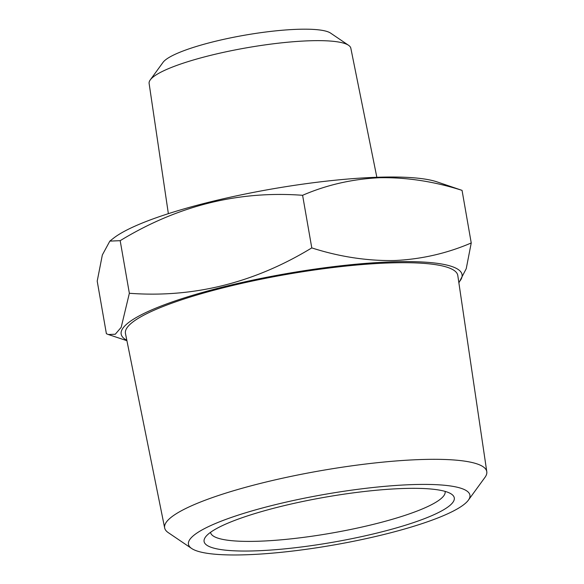 <?xml version="1.0" encoding="UTF-8"?>
<svg xmlns="http://www.w3.org/2000/svg" width="584" height="584" viewBox="0 0 584 584"><rect width="100%" height="100%" fill="white"/><g stroke="black" fill="none" stroke-linecap="round" stroke-linejoin="round"><path stroke-width="0.88" d="M254.5 550.894A126.991 22.856 170.1 0 0 397.084 527.717A126.991 22.856 170.1 0 0 451.454 494.108A126.991 22.856 170.1 0 0 403.88 488.479A126.991 22.856 170.1 0 0 205.488 537.032A126.991 22.856 170.1 0 0 254.5 550.894M210.547 532.323A119.048 21.425 170.1 0 0 210.569 532.469A119.048 21.425 170.1 0 0 257.829 541.259A119.048 21.425 170.1 0 0 382.177 522.103A119.048 21.425 170.1 0 0 445.125 491.531A119.048 21.425 170.1 0 0 445.096 491.385M468.361 500.174L484.976 477.362A163.505 29.426 170.1 0 0 486.793 471.719A163.505 29.426 170.1 0 0 421.867 459.513A163.505 29.426 170.1 0 0 250.755 485.91A163.505 29.426 170.1 0 0 164.659 527.943A163.505 29.426 170.1 0 0 168.272 532.637L191.632 548.471A142.868 25.711 170.1 0 0 245.163 554.8A142.868 25.711 170.1 0 0 468.361 500.174A142.868 25.711 170.1 0 0 413.216 484.581A142.868 25.711 170.1 0 0 252.806 510.664A142.868 25.711 170.1 0 0 191.632 548.471M486.793 471.719L457.79 275.487A168.674 30.361 170.1 0 0 390.813 262.895A168.674 30.361 170.1 0 0 214.284 290.124A168.674 30.361 170.1 0 0 125.465 333.486L164.659 527.943M168.36 213.671L149.117 83.446A102.39 18.425 -9.9 0 1 150.256 79.913A102.39 18.425 -9.9 0 1 169.017 68.43A102.39 18.425 -9.9 0 1 271.231 44.063A102.39 18.425 -9.9 0 1 348.575 45.296A102.39 18.425 -9.9 0 1 350.838 48.238L376.848 177.28M150.256 79.913L163.031 62.364A86.512 15.571 -9.9 0 1 178.887 52.662A86.512 15.571 -9.9 0 1 265.253 32.076A86.512 15.571 -9.9 0 1 330.61 33.113L348.575 45.296M462.054 190.369C434.219 181.478 406.763 177.266 379.688 177.718C352.422 179.011 326.726 184.873 302.6 195.297C238.476 190.537 177.667 205.663 120.18 240.674L109.843 241.112L113.486 238.236A173.025 31.142 -9.9 0 1 378.6 177.222A173.025 31.142 -9.9 0 1 436.803 181.806L462.054 190.369L471.237 242.966L466.236 268.684L458.951 282.692M109.843 241.112L102.346 254.952L97.207 281.123L106.39 333.719L108.347 334.522L115.282 334.231L121.202 327.317L129.356 293.277C193.479 298.037 254.288 282.911 311.783 247.901C339.267 256.734 366.723 260.946 394.149 260.544C421.086 259.332 446.782 253.471 471.237 242.966M458.805 282.349A173.025 31.142 170.1 0 0 393.368 261.822A173.025 31.142 170.1 0 0 195.881 294.351A173.025 31.142 170.1 0 0 126.837 340.282M120.18 240.674L129.356 293.277M302.6 195.297L311.783 247.901M126.925 340.706L108.347 334.522"/></g></svg>
